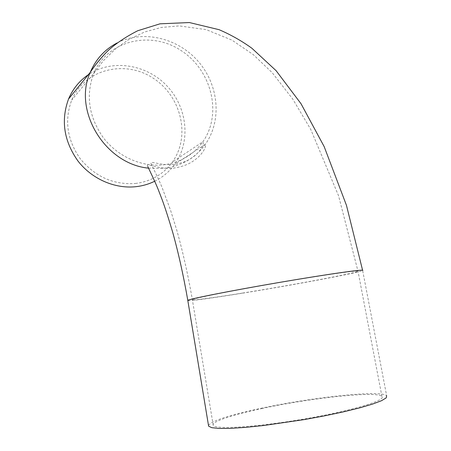 <?xml version="1.0" encoding="UTF-8"?>
<svg xmlns="http://www.w3.org/2000/svg" width="451" height="451" viewBox="0 0 451 451"><rect width="100%" height="100%" fill="white"/><g stroke="black" fill="none" stroke-linecap="round" stroke-linejoin="round"><path stroke-width="0.34" stroke-dasharray="2.25 1.69" d="M135.413 183.478C151.13 181.437 163.482 174.266 172.468 161.954C190.976 136.157 181.161 95.629 152.624 77.831C124.414 59.459 84.416 69.454 71.737 100.043C64.183 120.349 67.086 140.007 80.441 159.006C95.324 176.82 113.646 184.978 135.413 183.478M262.459 408.443C232.592 414.751 210.933 421.82 213.227 425.316C214.896 429.668 256.286 427.215 303.726 419.08C351.199 410.991 386.439 400.341 381.941 396.474C377.386 390.758 310.846 397.962 262.459 408.443M154.682 181.257C162.817 177.192 169.508 171.527 174.757 164.254C191.094 141.529 187.374 107.225 166.808 85.769C146.412 64.166 111.927 58.743 88.373 74.657M208.48 425.383C211.643 420.839 229.052 415.162 260.712 408.352C311.618 397.331 381.704 389.72 386.654 395.747L362.638 270.504C359.362 272.697 291.363 285.359 240.789 293.454C209.365 298.489 191.714 300.868 187.83 300.58M163.02 164.88C179.977 162.783 193.254 155.093 202.837 141.806C222.569 113.968 211.716 70.023 180.89 50.422C150.414 30.194 107.265 40.483 93.661 73.575C85.577 95.573 88.824 116.978 103.392 137.792C117.745 156.565 141.388 167.101 163.02 164.88M242.429 293.082C290.495 285.393 355.044 273.362 358.026 271.316C361.381 269.642 325.785 274.631 279.259 282.591C232.755 290.534 193.084 298.41 192.34 299.633C190.846 300.811 212.804 297.857 242.429 293.082M148.514 168.15L163.595 168.381C181.325 166.165 195.232 158.143 205.318 144.32C222.078 120.693 218.87 85.256 198.502 61.714C178.263 38.076 143.215 29.45 117.074 42.946M381.941 396.474L358.026 271.316L338.538 195.723L310.733 129.381L292.795 99.141L272.212 72.707L253.276 54.616L231.859 40.077L206.163 29.625L179.278 25.916L161.249 27.466L144.591 31.998L128.856 39.468L115.777 48.635L103.279 60.823L93.661 73.575L71.737 100.043M213.227 425.316L192.34 299.633C187.966 274.518 182.734 251.224 176.645 229.745L170.484 210.019L162.095 187.543C158.487 178.489 152.663 167.298 151.31 164.108C148.029 158.797 164.632 168.471 180.558 162.997C195.948 159.158 205.137 145.408 202.837 141.806L172.468 161.954M147.838 166.566C144.241 160.962 162.168 172.462 180.524 166.639C196.726 162.867 207.082 148.689 205.318 144.32L174.757 164.254"/><path stroke-width="0.68" d="M88.373 74.657C79.461 80.729 72.853 88.841 68.552 99C60.727 120.428 63.879 141.118 78.006 161.069C91.919 179.058 114.858 189.008 135.926 186.686C142.584 185.936 148.836 184.126 154.682 181.257M386.654 395.747L386.191 397.895L381.501 400.708L372.588 404.079L359.706 407.867L343.414 411.864L324.54 415.861L304.126 419.61L263.469 425.535L245.558 427.379L230.574 428.354L219.192 428.45L211.823 427.695L208.616 426.178L208.48 425.383M117.074 42.946C104.762 49.43 95.804 59.25 90.206 72.408C72.679 110.726 105.286 164.091 148.514 168.15M362.638 270.504C366.229 268.734 328.745 273.982 279.524 282.405C230.326 290.81 188.524 299.109 187.796 300.394L187.83 300.58M362.581 270.228L346.475 205.38L324.173 146.62L301.042 103.764L276.097 70.672L251.838 48.212C241.567 40.827 230.658 34.654 219.107 29.693L189.403 22.55L159.998 23.818L137.735 30.736C125.705 36.858 115.67 43.629 107.62 51.036C100.838 58.01 95.031 65.136 90.206 72.408L68.552 99M147.838 166.566C149.196 169.796 155.105 181.471 158.634 190.593L162.208 199.861C165.021 207.488 168.522 218.318 172.71 232.344C178.545 253.315 183.574 276.001 187.796 300.394L208.616 426.178"/></g></svg>
